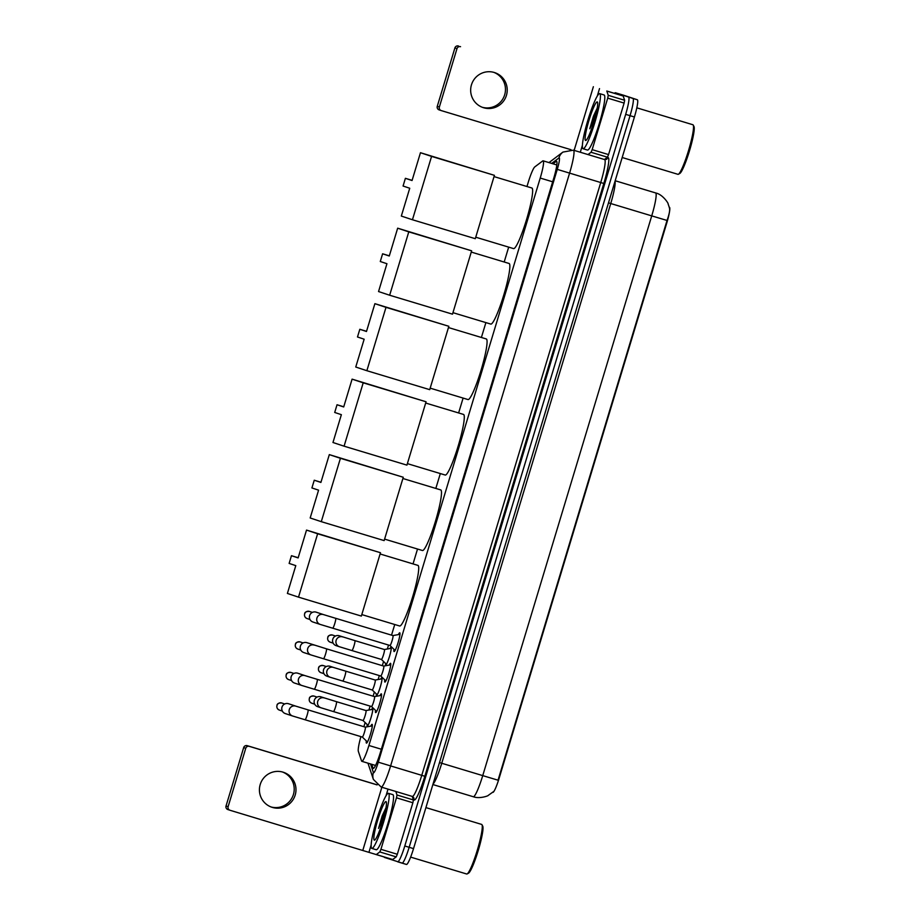 <?xml version="1.0" encoding="UTF-8"?>
<svg xmlns="http://www.w3.org/2000/svg" width="920" height="920" viewBox="0 0 920 920"><rect width="100%" height="100%" fill="white"/><g stroke="black" fill="none" stroke-linecap="round" stroke-linejoin="round"><path stroke-width="1.38" d="M389.999 648.519A9.211 1.173 106.8 0 1 391.023 647.312A9.211 1.173 106.8 0 1 389.482 656.477A9.211 1.173 106.8 0 1 385.71 664.942A9.211 1.173 106.8 0 1 385.526 663.366M380.788 679.04A9.211 1.173 106.8 0 1 381.811 677.833A9.211 1.173 106.8 0 1 380.27 686.998A9.211 1.173 106.8 0 1 376.498 695.462A9.211 1.173 106.8 0 1 376.315 693.887M371.577 709.561A9.211 1.173 106.8 0 1 372.588 708.354A9.211 1.173 106.8 0 1 371.047 717.519A9.211 1.173 106.8 0 1 367.275 725.983A9.211 1.173 106.8 0 1 367.091 724.408M398.394 634.593A9.798 1.242 106.8 0 1 399.74 632.799A9.798 1.242 106.8 0 1 398.107 642.551A9.798 1.242 106.8 0 1 394.093 651.556A9.798 1.242 106.8 0 1 393.955 649.313M389.183 665.114A9.798 1.242 106.8 0 1 390.528 663.32A9.798 1.242 106.8 0 1 388.884 673.072A9.798 1.242 106.8 0 1 384.87 682.077A9.798 1.242 106.8 0 1 384.744 679.834M379.971 695.635A9.798 1.242 106.8 0 1 381.317 693.841A9.798 1.242 106.8 0 1 379.672 703.593A9.798 1.242 106.8 0 1 375.659 712.597A9.798 1.242 106.8 0 1 375.532 710.355M370.748 726.156A9.798 1.242 106.8 0 1 372.105 724.362A9.798 1.242 106.8 0 1 370.461 734.114A9.798 1.242 106.8 0 1 366.447 743.119A9.798 1.242 106.8 0 1 366.321 740.876M360.916 736.632A17.261 2.196 -73.2 0 0 358.34 751.341L361.548 760.955A17.261 2.196 -73.2 0 0 361.836 761.323A17.261 2.196 -73.2 0 0 361.847 761.323A17.261 2.196 -73.2 0 0 368.909 745.487L540.224 178.054A17.261 2.196 -73.2 0 0 543.134 160.827A17.261 2.196 -73.2 0 0 542.697 160.965L534.796 166.899A17.261 2.196 -73.2 0 0 528.16 182.597L526.976 186.518M492.798 792.384A15.536 1.978 -73.2 0 0 492.809 792.384A15.536 1.978 -73.2 0 0 499.169 778.136L666.827 222.801A15.536 1.978 -73.2 0 0 669.438 207.299L669.346 207.276M508.679 247.123L504.194 262.005M485.898 322.598L481.401 337.479M463.105 398.084L458.62 412.953M440.323 473.558L435.827 488.428M417.53 549.033L413.034 563.903M394.737 624.507L391.529 635.145M388.539 645.058L387.354 648.991M383.571 661.514L382.317 665.666M379.327 675.579L378.131 679.512M374.359 692.035L373.106 696.187M370.104 706.1L368.92 710.033M365.136 722.556L363.883 726.708M473.305 796.731A23.023 2.921 -73.2 0 0 473.317 796.743A23.023 2.921 -73.2 0 0 482.735 775.617L498.042 780.194L667.034 220.455C669.484 213.658 670.22 209.323 669.231 207.425M614.675 93.15A17.261 2.196 106.8 0 1 615.376 92.759L632.948 98.451A17.261 2.196 106.8 0 1 630.05 115.678L409.159 847.297A17.261 2.196 106.8 0 1 402.086 863.144L402.086 863.144A17.261 2.196 106.8 0 0 409.159 847.297L630.05 115.678A17.261 2.196 106.8 0 0 632.948 98.451L637.33 99.774A17.261 2.196 106.8 0 1 634.42 116.989L413.528 848.619A17.261 2.196 106.8 0 1 406.467 864.455A17.261 2.196 106.8 0 1 406.456 864.455L384.514 857.451A17.261 2.196 106.8 0 1 384.203 856.991M624.139 95.404L619.758 94.081A17.261 2.196 106.8 0 1 619.758 94.081L624.128 95.392A17.261 2.196 106.8 0 1 624.128 95.392A17.261 2.196 106.8 0 1 624.139 95.404L637.33 99.774M371.749 764.313L372.991 768.027A17.261 2.196 -73.2 0 0 373.278 768.395A17.261 2.196 -73.2 0 0 373.29 768.407A17.261 2.196 -73.2 0 0 380.351 752.56L553.667 178.503A17.261 2.196 -73.2 0 0 556.566 161.287A17.261 2.196 -73.2 0 0 556.14 161.414L552.966 163.794M628.578 97.14A17.261 2.196 106.8 0 1 625.669 114.356L404.788 845.986A17.261 2.196 106.8 0 1 397.716 861.821A17.261 2.196 106.8 0 1 397.704 861.821L406.467 864.455M615.376 92.759A17.261 2.196 106.8 0 1 615.388 92.759L619.758 94.081L615.376 92.759M282.612 772.041A18.412 18.262 -71.7 0 1 293.422 794.477A18.412 18.262 -71.7 0 1 271.032 806.955M260.21 784.519A18.412 18.262 108.3 0 0 271.906 807.265A18.412 18.262 108.3 0 0 295.193 795.053A18.412 18.262 108.3 0 0 283.498 772.306A18.412 18.262 108.3 0 0 260.21 784.519M412.229 796.409L413.402 799.952L412.873 802.757L396.474 797.812L380.926 849.321L397.313 854.266L396.209 856.888L392.633 859.533L376.245 854.588L379.81 851.943L380.926 849.321M412.873 802.757L397.313 854.266M227.93 809.577A2.875 2.852 -71.7 0 1 226.032 806L228.114 806.69A2.875 2.852 108.3 0 0 230.011 810.267L392.644 859.533M243.662 747.603A2.875 2.852 -71.7 0 1 247.227 745.671L249.308 746.361A2.875 2.852 108.3 0 0 245.743 748.293L243.662 747.603L226.032 806M377.016 784.794L247.227 745.671M245.743 748.293L228.114 806.69M249.308 746.361L377.131 784.898M396.474 797.812L397.003 795.006L395.83 791.476M425.914 807.61L481.643 824.412A25.898 3.289 106.8 0 1 481.643 824.412A25.898 3.289 106.8 0 1 481.976 824.734L482.724 826.148A24.748 3.139 106.8 0 1 478.262 850.436A24.748 3.139 106.8 0 1 468.556 873.149L467.153 873.919A25.898 3.289 106.8 0 1 466.693 874A25.898 3.289 106.8 0 1 466.681 874L410.63 857.106M481.976 824.734A25.898 3.289 106.8 0 1 477.319 850.149A25.898 3.289 106.8 0 1 467.153 873.919M388.481 793.327A28.773 3.657 106.8 0 1 383.64 821.974A28.773 3.657 106.8 0 1 371.853 848.424A28.773 3.657 106.8 0 1 371.841 848.412A28.773 3.657 106.8 0 1 376.671 819.766A28.773 3.657 106.8 0 1 388.459 793.316A28.773 3.657 106.8 0 1 388.481 793.327L392.84 794.638A28.773 3.657 106.8 0 1 388.022 823.285A28.773 3.657 106.8 0 1 376.222 849.735A28.773 3.657 106.8 0 1 376.211 849.735L371.853 848.424M386.009 807.702L382.214 815.81L378.534 828.414L384.042 816.557M374.336 840.155A20.137 2.564 106.8 0 1 377.729 820.065A20.137 2.564 106.8 0 1 385.986 801.584A20.137 2.564 106.8 0 1 386.239 801.837A20.137 2.564 106.8 0 1 382.605 821.606A20.137 2.564 106.8 0 1 374.704 840.086A20.137 2.564 106.8 0 1 374.336 840.155M385.963 807.956L382.214 815.81M385.56 810.106L378.534 828.414M380.109 553.978L417.921 565.386A31.648 4.025 106.8 0 1 417.921 565.386A31.648 4.025 106.8 0 1 417.944 565.386A31.648 4.025 106.8 0 1 412.631 596.896A31.648 4.025 106.8 0 1 399.659 625.991A31.648 4.025 106.8 0 1 399.648 625.991M298.126 557.911L291.456 555.703L289.133 563.419L295.791 565.627L287.396 593.446L298.505 597.137L317.63 533.772L306.521 530.092L298.126 557.911M298.183 557.727L291.456 555.703M306.521 530.092L380.478 552.724L361.353 616.078L298.505 597.137M317.63 533.772L380.478 552.724M440.703 489.9A31.648 4.025 106.8 0 1 440.714 489.9A31.648 4.025 106.8 0 1 435.413 521.422A31.648 4.025 106.8 0 1 422.441 550.516A31.648 4.025 106.8 0 1 422.429 550.505L384.594 539.108M440.714 489.9A31.648 4.025 106.8 0 1 440.726 489.911L402.891 478.503M320.907 482.436L314.249 480.228L311.914 487.945L318.584 490.153L310.178 517.971L321.287 521.663L340.423 458.298L329.314 454.618L320.907 482.436M320.965 482.252L314.249 480.228M329.314 454.618L403.27 477.25L384.146 540.603L321.287 521.663M340.423 458.298L403.27 477.25M425.684 403.029L463.507 414.425A31.648 4.025 106.8 0 1 463.507 414.425A31.648 4.025 106.8 0 1 463.519 414.437A31.648 4.025 106.8 0 1 458.206 445.947A31.648 4.025 106.8 0 1 445.234 475.042A31.648 4.025 106.8 0 1 445.222 475.03M343.7 406.962L337.03 404.754L334.707 412.459L341.366 414.678L332.971 442.497L344.08 446.177L363.204 382.823L352.096 379.143L343.7 406.962M343.758 406.778L337.03 404.754M352.096 379.143L426.063 401.775L406.928 465.129L344.08 446.177M363.204 382.823L426.063 401.775M448.466 327.554L486.289 338.951A31.648 4.025 106.8 0 1 486.3 338.951A31.648 4.025 106.8 0 1 486.289 338.951A31.648 4.025 106.8 0 1 480.987 370.472A31.648 4.025 106.8 0 1 468.015 399.556A31.648 4.025 106.8 0 1 468.004 399.556L430.169 388.148M366.482 331.487L359.823 329.279L357.489 336.984L364.159 339.204L355.752 367.022L366.861 370.702L385.997 307.349L374.888 303.669L366.482 331.487M366.539 331.303L359.823 329.279M374.888 303.669L448.845 326.289L429.72 389.654L366.861 370.702M385.997 307.349L448.845 326.289M509.059 263.465A31.648 4.025 106.8 0 1 509.082 263.476A31.648 4.025 106.8 0 1 503.78 294.998A31.648 4.025 106.8 0 1 490.808 324.082A31.648 4.025 106.8 0 1 490.797 324.082L452.962 312.673M509.082 263.476A31.648 4.025 106.8 0 1 509.093 263.476L471.258 252.068M389.275 256.013L382.605 253.793L380.282 261.51L386.94 263.718L378.546 291.548L389.654 295.228L408.779 231.874L397.67 228.183L389.275 256.013M389.332 255.829L382.605 253.793M397.67 228.183L471.638 250.815L452.502 314.168L389.654 295.228M408.779 231.874L471.638 250.815M531.852 187.99A31.648 4.025 106.8 0 1 531.863 188.002A31.648 4.025 106.8 0 1 526.562 219.512A31.648 4.025 106.8 0 1 513.59 248.607A31.648 4.025 106.8 0 1 513.578 248.607L475.743 237.199M531.863 188.002A31.648 4.025 106.8 0 1 531.875 188.002L494.04 176.594M412.056 180.527L405.398 178.319L403.063 186.035L409.733 188.243L401.327 216.062L412.447 219.753L431.572 156.4L420.463 152.708L412.056 180.527M412.114 180.343L405.398 178.319M420.463 152.708L494.419 175.34L475.295 238.694L412.447 219.753M431.572 156.4L494.419 175.34M305.037 719.785A5.175 0.655 -73.2 0 0 307.245 714.725A5.175 0.655 -73.2 0 0 308.027 709.872L295.837 706.157A5.175 5.14 -71.7 0 0 289.294 709.584A5.175 5.14 -71.7 0 0 292.583 715.99L362.308 737.046A5.175 0.655 -73.2 0 0 364.435 732.285A5.175 0.655 -73.2 0 0 365.309 727.133A5.175 0.655 -73.2 0 0 365.297 727.133L372.312 725.88M292.583 715.99L285.257 713.563A5.175 5.14 -71.7 0 1 281.98 707.158A5.175 5.14 -71.7 0 1 288.523 703.731L295.837 706.157M314.249 689.264A5.175 0.655 -73.2 0 0 316.468 684.204A5.175 0.655 -73.2 0 0 317.239 679.351L305.06 675.636A5.175 5.14 -71.7 0 0 298.505 679.063A5.175 5.14 -71.7 0 0 301.794 685.469L371.53 706.525A5.175 0.655 -73.2 0 0 373.647 701.764A5.175 0.655 -73.2 0 0 374.52 696.612L381.524 695.359M301.794 685.469L294.48 683.043A5.175 5.14 -71.7 0 1 291.191 676.637A5.175 5.14 -71.7 0 1 297.735 673.21L305.06 675.636M380.742 676.005L380.742 676.005A5.175 0.655 -73.2 0 0 382.869 671.244A5.175 0.655 -73.2 0 0 383.732 666.091L326.45 648.818A5.175 0.655 -73.2 0 1 326.462 648.83A5.175 0.655 -73.2 0 1 325.68 653.683A5.175 0.655 -73.2 0 1 323.46 658.743L380.742 676.005M314.272 645.115A5.175 5.14 -71.7 0 0 307.717 648.543A5.175 5.14 -71.7 0 0 311.006 654.948L303.692 652.521A5.175 5.14 -71.7 0 1 300.403 646.116A5.175 5.14 -71.7 0 1 306.958 642.689L326.45 648.818M332.683 628.222A5.175 0.655 -73.2 0 0 334.891 623.162A5.175 0.655 -73.2 0 0 335.673 618.309L323.483 614.594A5.175 5.14 -71.7 0 0 316.94 618.021A5.175 5.14 -71.7 0 0 320.229 624.427L389.953 645.483A5.175 0.655 -73.2 0 0 392.081 640.722A5.175 0.655 -73.2 0 0 392.955 635.57A5.175 0.655 -73.2 0 0 392.943 635.57L399.959 634.317M320.229 624.427L312.903 622A5.175 5.14 -71.7 0 1 309.615 615.595A5.175 5.14 -71.7 0 1 316.169 612.168L323.483 614.594M362.974 720.475A5.175 0.655 -73.2 0 0 362.974 720.486A5.175 0.655 -73.2 0 0 365.102 715.725A5.175 0.655 -73.2 0 0 365.964 710.562L336.455 701.672A5.175 0.655 -73.2 0 1 335.673 706.525A5.175 0.655 -73.2 0 1 333.466 711.585L362.974 720.486M324.266 697.958A5.175 5.14 -71.7 0 0 317.722 701.385A5.175 5.14 -71.7 0 0 321.011 707.79L317.63 706.663A5.175 5.14 -71.7 0 1 314.341 700.269A5.175 5.14 -71.7 0 1 320.896 696.831L336.455 701.672M330.222 677.269L326.853 676.143A5.175 5.14 -71.7 0 1 323.564 669.748A5.175 5.14 -71.7 0 1 330.108 666.31L333.488 667.437A5.175 5.14 -71.7 0 0 326.933 670.864A5.175 5.14 -71.7 0 0 330.222 677.269L372.186 689.966A5.175 0.655 -73.2 0 0 372.186 689.966A5.175 0.655 -73.2 0 0 374.313 685.204A5.175 0.655 -73.2 0 0 375.187 680.041A5.175 0.655 -73.2 0 0 375.176 680.041L382.03 678.822M386.446 664.24L381.386 659.433A5.175 0.655 -73.2 0 0 381.409 659.444A5.175 0.655 -73.2 0 0 383.525 654.683A5.175 0.655 -73.2 0 0 384.399 649.52L391.253 648.301M342.7 636.916A5.175 5.14 -71.7 0 0 336.145 640.343A5.175 5.14 -71.7 0 0 339.434 646.748L336.065 645.621A5.175 5.14 -71.7 0 1 332.775 639.227A5.175 5.14 -71.7 0 1 339.33 635.789L354.878 640.619A5.175 0.655 -73.2 0 0 354.878 640.619A5.175 0.655 -73.2 0 1 354.108 645.483A5.175 0.655 -73.2 0 1 351.888 650.543L381.409 659.444M493.856 72.358A18.412 18.262 -71.7 0 1 504.678 94.794A18.412 18.262 -71.7 0 1 482.275 107.272M471.454 84.835A18.412 18.262 108.3 0 0 483.149 107.594A18.412 18.262 108.3 0 0 506.437 95.381A18.412 18.262 108.3 0 0 494.741 72.634A18.412 18.262 108.3 0 0 471.454 84.835M607.717 98.141L608.246 95.335L606.786 91.011L623.173 95.956L624.645 100.268L624.116 103.074L607.717 98.141L592.169 149.649L608.557 154.594L607.453 157.205L604.394 159.505M624.116 103.074L608.557 154.594M623.173 95.956L606.786 91.011M439.173 109.905A2.875 2.852 -71.7 0 1 437.276 106.329L439.357 107.019A2.875 2.852 108.3 0 0 441.255 110.595L571.067 149.73M460.552 46.69A2.875 2.852 108.3 0 0 456.987 48.622L454.905 47.932L437.276 106.329M454.905 47.932A2.875 2.852 -71.7 0 1 458.47 46M456.987 48.622L439.357 107.019M587.995 154.571L591.054 152.271L592.169 149.649M636.812 107.835L692.886 124.74A25.898 3.289 106.8 0 1 692.898 124.74A25.898 3.289 106.8 0 1 692.886 124.74A25.898 3.289 106.8 0 1 693.22 125.062L693.967 126.477A24.748 3.139 106.8 0 1 689.505 150.765A24.748 3.139 106.8 0 1 679.799 173.477L678.396 174.248A25.898 3.289 106.8 0 1 677.936 174.328A25.898 3.289 106.8 0 1 677.925 174.317L622.184 157.515M693.22 125.062A25.898 3.289 106.8 0 1 688.562 150.477A25.898 3.289 106.8 0 1 678.396 174.248M599.725 93.644A28.773 3.657 106.8 0 1 594.895 122.302A28.773 3.657 106.8 0 1 583.096 148.741A28.773 3.657 106.8 0 1 583.084 148.741A28.773 3.657 106.8 0 1 587.914 120.094A28.773 3.657 106.8 0 1 599.713 93.644A28.773 3.657 106.8 0 1 599.725 93.644L604.083 94.967A28.773 3.657 106.8 0 1 599.265 123.613A28.773 3.657 106.8 0 1 587.466 150.064A28.773 3.657 106.8 0 1 587.454 150.064L583.096 148.741M597.252 108.031L593.457 116.138L589.778 128.743L595.286 116.886M585.58 140.472A20.137 2.564 106.8 0 1 588.972 120.393A20.137 2.564 106.8 0 1 597.23 101.913A20.137 2.564 106.8 0 1 597.482 102.166A20.137 2.564 106.8 0 1 593.848 121.934A20.137 2.564 106.8 0 1 585.948 140.415A20.137 2.564 106.8 0 1 585.58 140.472M597.206 108.284L593.457 116.138M596.804 110.434L589.778 128.743M381.351 749.236L368.909 745.487M552.678 181.803L540.224 178.054M608.499 202.848L610.742 203.527L441.749 763.266A23.023 2.921 106.8 0 1 432.998 784.127M615.043 181.183A23.023 2.921 106.8 0 1 610.742 203.527L651.728 215.878A23.023 2.921 -73.2 0 0 655.603 192.924L615.169 180.734M667.034 220.455L651.728 215.878L482.735 775.617L439.507 762.588M634.42 116.989L625.669 114.356M413.528 848.619L404.788 845.986M370.53 763.945L373.382 772.489A11.511 1.46 -73.2 0 0 373.566 772.742A11.511 1.46 -73.2 0 0 378.292 762.185L557.267 169.383A11.511 1.46 -73.2 0 0 559.199 157.906A11.511 1.46 -73.2 0 0 558.911 157.998L551.689 163.415M558.911 157.998A11.511 11.247 53.1 0 1 562.925 152.087L573.447 150.178A23.023 2.921 106.8 0 1 573.459 150.19A23.023 2.921 106.8 0 1 573.447 150.178A23.023 2.921 106.8 0 1 569.583 173.144L390.609 765.934A23.023 2.921 106.8 0 1 381.19 787.06A23.023 2.921 106.8 0 1 381.179 787.06L412.332 796.444A23.023 2.921 -73.2 0 0 421.762 775.33L600.737 182.539A23.023 2.921 -73.2 0 0 604.612 159.574A23.023 2.921 -73.2 0 0 604.601 159.574A23.023 2.921 -73.2 0 0 604.589 159.574L606.51 159.321A2.875 2.817 -126.9 0 0 607.522 157.837A25.898 3.289 106.8 0 1 603.819 183.471L424.833 776.273L378.292 762.185M424.833 776.273A25.898 3.289 106.8 0 1 414.23 800.02A25.898 3.289 106.8 0 1 413.804 799.468L412.873 796.685M605.084 159.666L607.522 157.837M557.267 169.383L603.819 183.471M412.332 796.444L413.793 797.732A2.875 2.806 -18.5 0 1 413.804 799.468M549.7 162.012A11.511 11.247 53.1 0 0 548.987 162.598L562.925 152.087M368.023 763.335L367.966 763.174A11.511 11.235 161.5 0 0 368.023 763.335L373.393 779.435A11.511 11.235 161.5 0 1 373.382 772.489M373.738 768.257L372.991 768.027M556.853 161.632L556.14 161.414M381.857 787.255L362.825 850.31M388.022 789.119L386.02 795.765M371.174 844.939L368.978 852.184M397.003 795.006L413.402 799.952M376.315 854.565L392.713 859.51M396.209 856.888L379.81 851.943M385.158 810.911A23.598 3.001 106.8 0 1 385.675 809.577M281.727 702.983C278.656 702.891 277.07 703.708 276.966 705.456C276.529 707.606 277.322 709.159 279.369 710.091A3.737 3.714 -71.7 0 1 276.989 705.467L276.989 705.467A3.737 3.714 -71.7 0 1 281.727 702.983L284.694 703.972M308.027 709.872L365.297 727.133M290.938 672.462C287.88 672.37 286.292 673.187 286.177 674.935C285.74 677.085 286.534 678.638 288.581 679.569A3.737 3.714 -71.7 0 1 286.212 674.946A3.737 3.714 -71.7 0 1 290.938 672.462L293.917 673.452M317.239 679.351L374.52 696.612M300.15 641.942C297.091 641.849 295.504 642.666 295.4 644.414C294.952 646.564 295.757 648.117 297.804 649.048A3.737 3.714 -71.7 0 1 295.423 644.425A3.737 3.714 -71.7 0 1 300.15 641.942L303.128 642.931M309.373 611.42C306.303 611.328 304.716 612.145 304.612 613.893C304.163 616.043 304.968 617.596 307.016 618.528A3.737 3.714 -71.7 0 1 304.635 613.904A3.737 3.714 -71.7 0 1 309.373 611.42L312.34 612.409M335.673 618.309A5.175 0.655 -73.2 0 0 335.673 618.297L392.943 635.57M314.099 696.095C311.029 695.991 309.442 696.819 309.339 698.567C308.89 700.718 309.695 702.259 311.742 703.202A3.737 3.714 -71.7 0 1 309.361 698.579L309.361 698.579A3.737 3.714 -71.7 0 1 314.099 696.095L317.066 697.084M323.311 665.574C320.24 665.47 318.665 666.298 318.55 668.046C318.113 670.197 318.906 671.738 320.953 672.681A3.737 3.714 -71.7 0 1 318.584 668.058A3.737 3.714 -71.7 0 1 323.311 665.574L326.289 666.563M342.677 681.064A5.175 0.655 -73.2 0 0 344.897 676.005A5.175 0.655 -73.2 0 0 345.667 671.151L375.176 680.041M332.522 635.053C329.464 634.949 327.876 635.778 327.773 637.525C327.324 639.676 328.129 641.217 330.176 642.16A3.737 3.714 -71.7 0 1 327.796 637.537A3.737 3.714 -71.7 0 1 332.522 635.053L335.501 636.042M593.365 86.721L574.137 150.397M599.518 88.596L597.264 96.094M582.417 145.256L580.301 152.248M623.219 96.013L606.832 91.068M608.246 95.335L624.645 100.268M607.453 157.205L591.054 152.271M596.401 111.239A23.598 3.001 106.8 0 1 596.919 109.894M375.555 765.463L361.847 761.323M556.83 164.967L543.134 160.827M669.587 208.288L668 203.573C668.84 204.217 663.274 194.775 656.132 193.085L655.603 192.924M493.476 791.648L488.083 795.512C488.865 795.558 479.791 799.192 473.317 796.743L432.871 784.553M373.393 779.435L381.19 787.06M573.447 150.178L604.601 159.574M227.861 809.554L229.942 810.244M361.801 614.583L399.659 625.991M407.387 463.634L445.234 475.042M362.296 737.046L367.459 741.968M279.369 710.091L282.348 711.079M371.507 706.525L376.683 711.447M288.581 679.569L291.559 680.558M380.719 676.005L385.894 680.915M383.709 666.08L390.735 664.838M311.006 654.948L323.46 658.743M297.804 649.048L300.771 650.037M389.942 645.483L395.105 650.394M307.016 618.528L309.983 619.516M321.011 707.79L333.466 711.585M362.952 720.475L368.011 725.282M365.941 710.562L372.818 709.343M311.742 703.202L314.709 704.179M372.174 689.954L377.223 694.761M333.488 667.437L345.667 671.151M320.953 672.681L323.932 673.658M339.434 646.748L351.888 650.543M384.399 649.52L354.878 640.619M330.176 642.16L333.143 643.137M439.104 109.882L441.186 110.572"/></g></svg>
